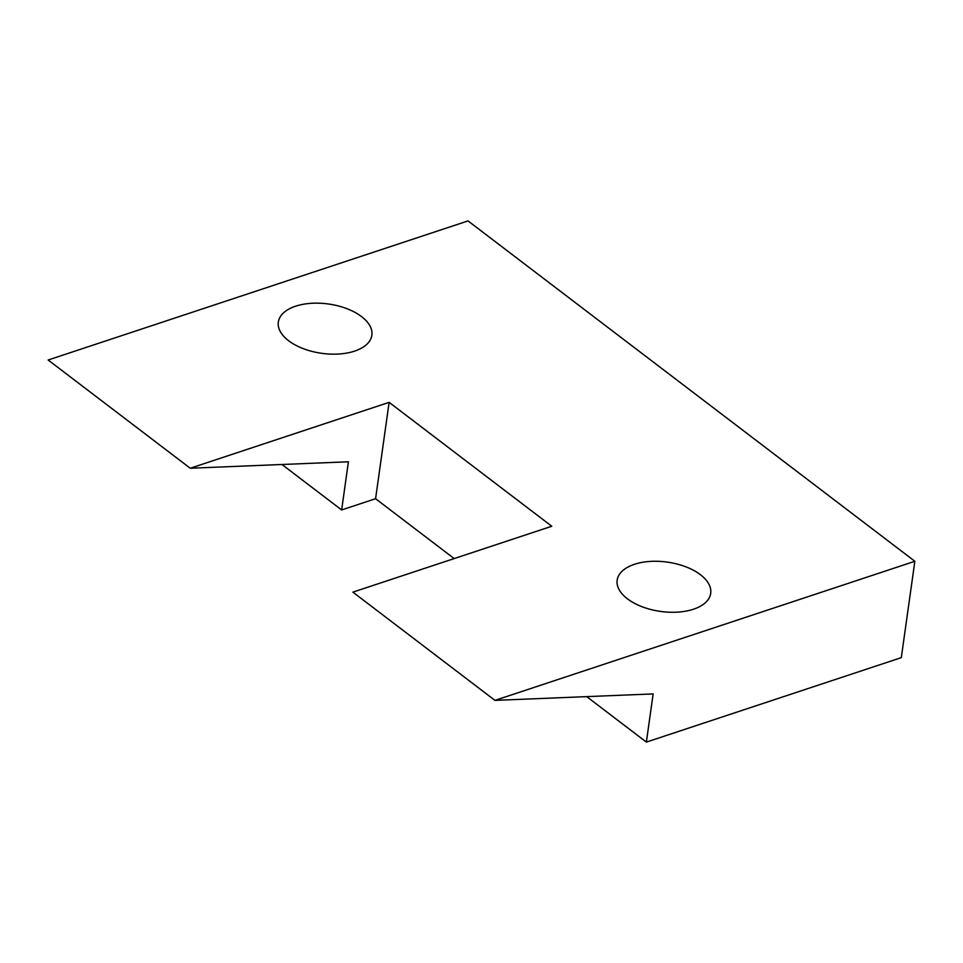 <?xml version="1.0" encoding="UTF-8"?>
<svg xmlns="http://www.w3.org/2000/svg" width="963" height="963" viewBox="0 0 963 963"><rect width="100%" height="100%" fill="white"/><g stroke="black" fill="none" stroke-linecap="round" stroke-linejoin="round"><path stroke-width="1.44" d="M634.448 564.306A47.223 24.882 8 0 0 617.163 580.195A47.223 24.882 8 0 0 642.177 606.774A47.223 24.882 8 0 0 693.42 609.242A47.223 24.882 8 0 0 710.706 593.34A47.223 24.882 8 0 0 685.692 566.762A47.223 24.882 8 0 0 634.448 564.306M295.605 306.198A47.223 24.882 8 0 0 278.331 322.087A47.223 24.882 8 0 0 303.345 348.666A47.223 24.882 8 0 0 354.589 351.122A47.223 24.882 8 0 0 371.862 335.232A47.223 24.882 8 0 0 346.849 308.654A47.223 24.882 8 0 0 295.605 306.198M586.696 696.622L646.378 742.088L653.143 693.914L494.97 700.378L914.85 561.285L468.03 220.912L48.15 360.006L190.241 468.235L389.124 402.353L375.582 498.714L454.175 558.576M190.241 468.235L348.413 461.783L341.648 509.957L375.582 498.714M389.124 402.353L551.775 526.255L352.879 592.137L494.97 700.378M646.378 742.088L901.308 657.645L914.85 561.285M281.966 464.491L341.648 509.957"/></g></svg>
